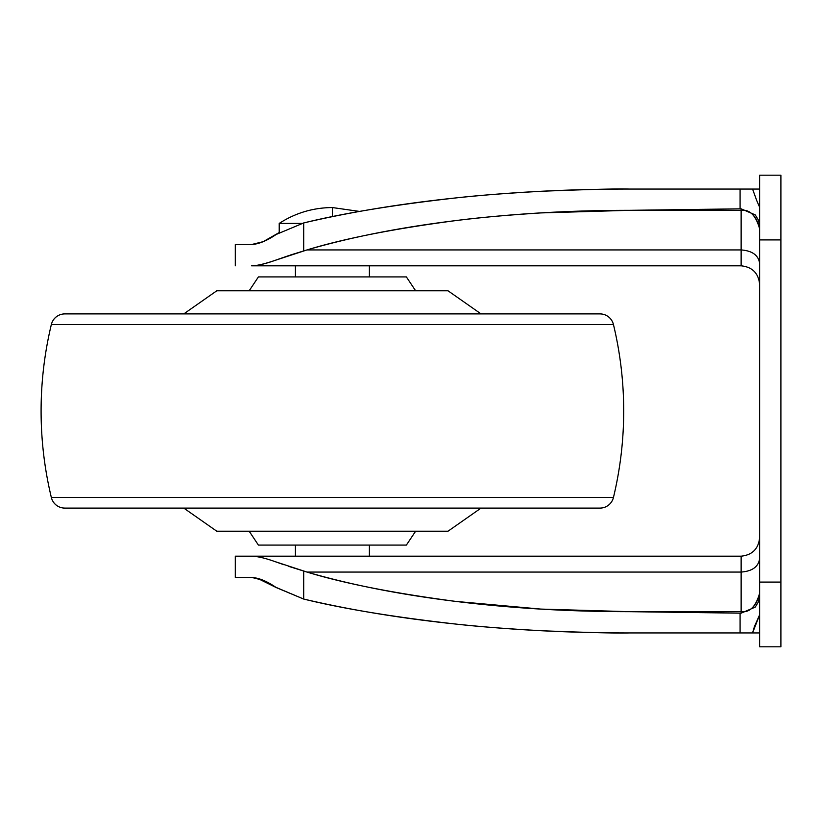 <?xml version="1.0" encoding="UTF-8"?>
<svg xmlns="http://www.w3.org/2000/svg" width="822" height="822" viewBox="0 0 822 822"><rect width="100%" height="100%" fill="white"/><g stroke="black" fill="none" stroke-linecap="round" stroke-linejoin="round"><path stroke-width="1.23" d="M359.563 211.429L332.396 207.555L332.396 216.648L332.396 207.555C313.131 207.678 295.406 212.97 279.223 223.409L279.223 232.534L279.223 223.409C295.406 212.97 313.131 207.678 332.396 207.555L359.563 211.429M301.818 223.409L279.223 223.409L301.818 223.409M295.406 265.814L295.406 276.911L295.406 265.814M295.406 545.089L295.406 556.186L295.406 545.089M369.386 572.071L741.136 572.071L741.136 611.671L628.984 611.671L540.794 609.081L455.737 601.406C393.83 593.248 344.243 583.466 306.976 572.071L369.386 572.071M369.386 556.186L369.386 545.089L369.386 556.186M369.386 276.911L369.386 265.814L369.386 276.911M759.631 189.06L752.562 189.06L759.631 189.06L752.562 189.06L756.826 200.825L752.562 189.06L628.984 189.06L752.562 189.06M759.631 207.175L756.826 200.825L759.631 207.175M759.631 632.94L752.562 632.94L754.442 626.508L759.631 614.825L752.562 632.94L759.631 632.94L628.984 632.94C617.445 633.33 588.46 632.601 542.037 630.751C506.907 628.789 478.692 626.621 457.371 624.237C394.683 617.23 343.462 608.835 303.688 599.053L275.802 587.278M288.553 255.673L274.63 260.523C264.201 264.047 256.505 265.814 251.563 265.814L741.136 265.814C752.294 266.986 758.459 273.151 759.631 284.309C758.459 273.151 752.294 266.986 741.136 265.814L741.136 249.929L306.976 249.929C344.243 238.534 393.83 228.752 455.737 220.594C477.829 217.707 506.188 215.148 540.794 212.919L628.984 210.329L741.136 210.329L741.136 208.829L628.984 210.329L741.136 210.329L741.136 249.929L306.976 249.929L274.63 260.523C265.074 263.924 257.378 265.681 251.563 265.814L741.136 265.814L741.136 249.929C752.274 250.772 758.439 255.252 759.631 263.379C758.459 255.262 752.294 250.782 741.136 249.929C752.294 250.782 758.459 255.262 759.631 263.379C758.439 255.252 752.274 250.772 741.136 249.929L741.136 210.329C750.363 209.744 756.528 215.909 759.631 228.824C755.839 215.364 749.674 209.199 741.136 210.329L741.136 208.829L755.233 214.881L741.136 208.829M251.902 577.455L263.112 580.301L276.192 587.545L303.688 599.053C350.47 610.047 401.701 618.442 457.371 624.237C513.041 630.042 570.242 632.94 628.984 632.94L740.088 632.94L740.088 613.161L741.136 613.171L741.136 611.671L628.984 611.671L740.088 613.161L628.984 611.671C569.122 611.671 511.376 608.249 455.737 601.406C400.108 594.563 350.521 584.791 306.976 572.071L741.136 572.071L741.136 556.186L251.563 556.186L741.136 556.186C752.294 555.014 758.459 548.849 759.631 537.691C758.459 548.849 752.294 555.014 741.136 556.186L741.136 572.071C752.294 571.218 758.459 566.738 759.631 558.621C758.459 566.738 752.294 571.218 741.136 572.071C752.294 571.218 758.459 566.738 759.631 558.621C758.459 566.738 752.294 571.218 741.136 572.071L741.136 611.671C749.674 612.801 755.839 606.636 759.631 593.176C756.517 606.091 750.352 612.256 741.136 611.671L741.136 613.171L755.233 607.119L758.552 601.673L759.631 595.796L758.552 601.673L755.233 607.119L741.136 613.171M759.631 175.189L780.9 175.189L759.631 175.189L759.631 239.921L780.9 239.921L780.9 175.189L780.9 239.921L759.631 239.921L759.631 582.079L780.9 582.079L780.9 239.921L780.9 582.079L759.631 582.079L759.631 646.811L780.9 646.811L780.9 582.079L780.9 646.811L759.631 646.811L759.631 175.189M251.563 244.545L235.298 244.545L251.563 244.545C258.827 244.093 267.037 240.733 276.192 234.455L303.688 222.947L276.192 234.455L279.223 232.534L263.174 241.668L251.563 244.545L263.143 241.678M303.688 222.947C343.462 213.165 394.683 204.77 457.371 197.763C478.692 195.379 506.907 193.211 542.037 191.249C588.46 189.399 617.445 188.67 628.984 189.06C570.242 189.06 513.041 191.958 457.371 197.763C401.701 203.558 350.47 211.953 303.688 222.947L303.688 250.864L303.688 222.947M251.563 577.455L235.298 577.455L251.563 577.455C258.776 577.815 266.986 581.175 276.192 587.545L263.061 580.281M284.011 564.755L274.661 561.488C264.643 557.953 256.947 556.186 251.563 556.186L235.298 556.186L251.563 556.186C257.389 556.319 265.085 558.087 274.661 561.488L306.976 572.071L288.532 566.317M257.666 265.229L251.645 265.814M290.022 255.149L306.976 249.929C350.521 237.209 400.108 227.437 455.737 220.594C511.376 213.751 569.122 210.329 628.984 210.329L740.088 208.839L740.088 189.06L740.088 208.839M303.688 599.053L303.688 571.136L303.688 599.053M276.192 587.545L257.461 578.318M752.562 632.94L740.088 632.94L740.088 613.161M759.62 225.598L758.552 220.327L755.233 214.881L758.552 220.327M406.376 276.911L258.416 276.911L249.169 290.783L258.416 276.911L406.376 276.911L415.624 290.783L406.376 276.911M448 290.783L216.792 290.783L183.768 313.901L216.792 290.783L448 290.783L481.024 313.901L448 290.783M51.344 324.526L613.448 324.526A13.871 13.871 0 0 0 599.957 313.901L64.835 313.901A13.871 13.871 0 0 0 51.344 324.526A369.9 369.9 0 0 0 51.344 497.474L613.448 497.474A369.9 369.9 0 0 0 613.448 324.526L51.344 324.526A13.871 13.871 0 0 1 64.835 313.901L599.957 313.901A13.871 13.871 0 0 1 613.448 324.526A369.9 369.9 0 0 1 613.448 497.474L51.344 497.474A13.871 13.871 0 0 0 64.835 508.099L599.957 508.099A13.871 13.871 0 0 0 613.448 497.474A13.871 13.871 0 0 1 599.957 508.099L64.835 508.099A13.871 13.871 0 0 1 51.344 497.474A369.9 369.9 0 0 1 51.344 324.526M216.792 531.218L448 531.218L481.024 508.099L448 531.218L216.792 531.218L183.768 508.099L216.792 531.218M258.416 545.089L406.376 545.089L415.624 531.218L406.376 545.089L258.416 545.089L249.169 531.218L258.416 545.089M235.298 244.545L235.298 265.814M235.298 556.186L235.298 577.455"/></g></svg>
